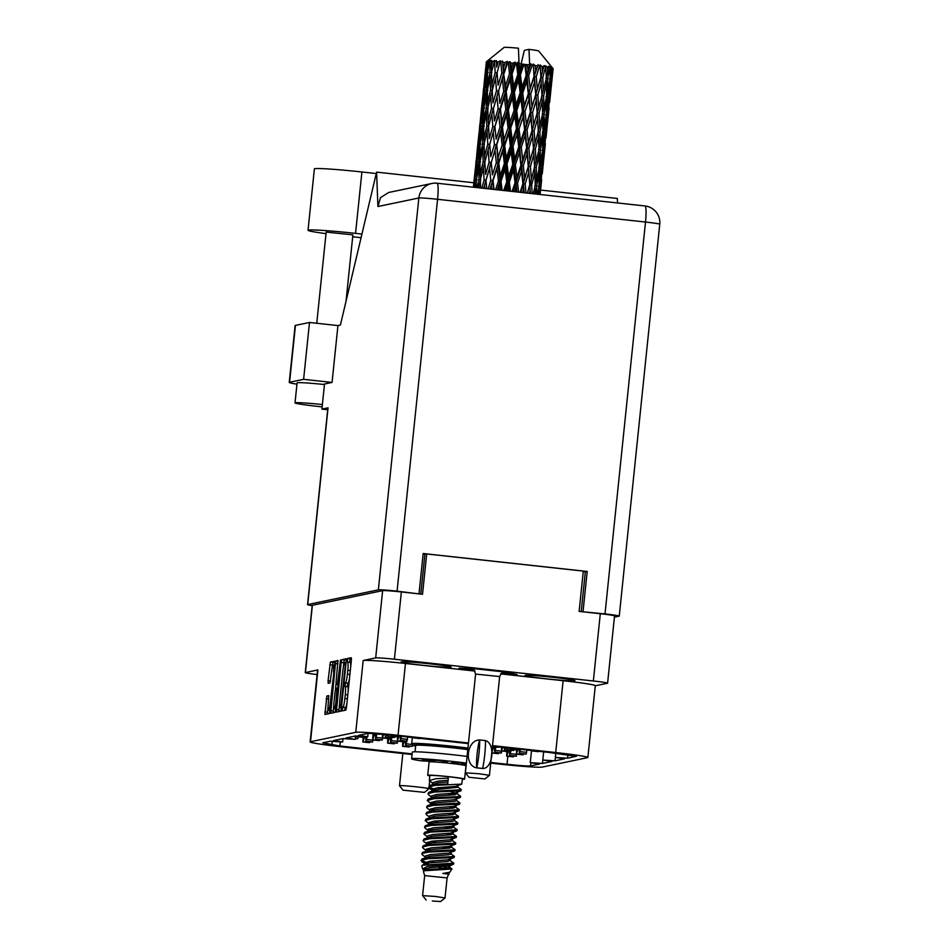 <?xml version="1.0" encoding="UTF-8"?>
<svg xmlns="http://www.w3.org/2000/svg" width="949" height="949" viewBox="0 0 949 949"><rect width="100%" height="100%" fill="white"/><g stroke="black" fill="none" stroke-linecap="round" stroke-linejoin="round"><path stroke-width="1.42" d="M422.625 665.273A25.113 1.091 -174.1 0 0 451.119 667.135A25.113 1.091 -174.1 0 0 429.636 663.814A25.113 1.091 -174.1 0 0 401.154 661.963A25.113 1.091 -174.1 0 0 422.625 665.273M546.446 678.82A25.113 1.091 -174.1 0 0 574.928 680.67A25.113 1.091 -174.1 0 0 553.445 677.361A25.113 1.091 -174.1 0 0 524.963 675.51A25.113 1.091 -174.1 0 0 546.446 678.82M333.455 671.892A7.058 0.961 -83.8 0 0 333.229 665.083A7.058 0.961 -83.8 0 0 333.194 665.083A7.058 0.961 -83.8 0 0 331.486 672.295L330.027 682.924L328.176 683.304L328.069 680.765L330.359 662.082L334.7 661.18L334.795 663.731L329.92 710.884L329.291 713.589L324.938 714.49L326.859 696.02L328.71 695.629L328.271 703.351A7.058 0.961 -83.8 0 0 328.496 710.149A7.058 0.961 -83.8 0 0 330.24 702.936L333.953 671.939M340.525 659.97L337.381 684.466L336.136 684.727L336.053 682.177L337.951 660.504L336.076 660.895L335.448 663.588L330.655 713.292L335.009 712.391L335.638 709.698L340.525 659.97M542.816 760.03L543.658 751.857L542.46 763.435L552.01 761.454L542.816 760.03L554.999 760.825L555.746 753.625L555.367 757.421L567.549 758.215L576.363 756.258M530.894 762.877L530.586 765.914L539.459 764.064L530.266 762.652L531.523 750.529M554.999 760.825L564.548 758.832L555.367 757.421M412.115 753.886L339.825 745.973L322.779 742.806L330.466 741.205L342.648 741.999L333.455 740.576L343.004 738.595L355.199 739.378L346.005 737.966L355.555 735.973L367.738 736.768L358.556 735.356L367.429 733.506A20.949 0.913 5.9 0 1 390.988 735.155L468.415 743.625M317.927 669.935L310.513 741.738A37.604 1.637 -174.1 0 0 310.145 741.928L317.559 670.124A37.604 1.637 5.9 0 1 317.927 669.935L305.424 672.544A16.655 0.724 -174.1 0 0 305.258 672.627L312.209 605.355A16.655 0.724 5.9 0 1 312.375 605.272L382.637 590.646A16.655 0.724 5.9 0 1 401.356 591.951L422.53 594.276L426.694 553.967L583.303 571.096L579.139 611.405L600.302 613.718A16.655 0.724 5.9 0 1 614.549 615.913L607.597 683.173A16.655 0.724 -174.1 0 0 593.35 680.979L600.302 613.718M401.356 591.951L394.404 659.223L593.35 680.979M607.597 683.173A16.655 0.724 -174.1 0 1 607.431 683.256L595.284 685.795M587.87 757.48A37.604 1.637 -174.1 0 0 555.711 752.533L563.125 680.718A37.604 1.637 5.9 0 1 595.296 685.676L587.87 757.48A37.604 1.637 -174.1 0 1 587.502 757.67L542.259 767.089A37.604 1.637 -174.1 0 1 499.981 764.135L490.704 763.115M341.154 662.402L336.361 712.106L340.727 711.204L341.355 708.512L346.231 661.346L346.148 658.796L341.794 659.709L341.154 662.402L343.811 662.687L343.336 667.266M342.826 707.171L341.937 710.943L345.851 710.137L346.492 707.444L351.367 660.279L351.284 657.728L347.358 658.547L347.488 662.105A8.434 1.139 -83.8 0 0 347.488 662.105A8.434 1.139 -83.8 0 1 347.797 670.243L347.393 674.181A8.434 1.139 -83.8 0 1 345.341 682.806L344.962 686.471A8.434 1.139 -83.8 0 1 345.021 686.471A8.434 1.139 -83.8 0 1 345.282 694.621L344.867 698.547A8.434 1.139 -83.8 0 1 342.826 707.171L345.472 707.468A8.434 1.139 -83.8 0 0 346.966 702.865M310.513 741.738L355.756 732.32L363.17 660.516L375.685 657.918L382.637 590.646M550.147 752.557L492.448 746.246M550.147 752.628L576.351 756.377M542.46 763.435L530.266 762.652M530.586 765.914A20.949 0.913 5.9 0 1 507.027 764.265L490.763 762.486M412.056 754.514L342.304 746.887A37.604 1.637 -174.1 0 1 310.145 741.928M555.711 752.533L492.507 745.617M468.486 742.984L398.034 735.285A37.604 1.637 -174.1 0 0 355.756 732.32M423.112 554.145L426.694 553.967M420.787 594.086L424.891 554.335M583.244 571.654L585.319 571.891M348.188 690.931A8.434 1.139 -83.8 0 0 347.666 686.768A8.434 1.139 -83.8 0 0 347.607 686.768L345.068 686.483M349.481 678.499A8.434 1.139 -83.8 0 1 347.986 683.102L347.014 686.696M350.715 666.566A8.434 1.139 -83.8 0 0 350.181 662.39A8.434 1.139 -83.8 0 0 350.134 662.402L347.583 662.117M351.45 658.535L350.003 658.831L349.529 662.319M345.472 707.468L344.463 710.421M339.576 703.565L338.84 711.596M346.314 659.602L344.44 659.994L343.811 662.687M340.691 707.622L345.424 664.336L344.819 662.663A8.434 1.139 -83.8 0 0 342.779 671.299L339.849 699.591A8.434 1.139 -83.8 0 0 340.11 707.729A8.434 1.139 -83.8 0 0 340.157 707.729L341.438 707.705M333.775 705.629L333.123 712.782M335.495 688.986L335.982 684.217M334.012 702.023A7.058 0.961 -83.8 0 0 334.226 708.832A7.058 0.961 -83.8 0 0 335.97 701.619L337.002 688.132L335.78 688.393L335.139 691.086L334.012 702.023M334.89 661.987L333.004 662.378L332.008 668.642M328.046 706.946L327.417 713.98M567.549 758.215L567.882 754.977M305.258 672.627A16.655 0.724 -174.1 0 0 317.108 674.549M563.125 680.718L500.704 673.897M475.034 671.085L405.46 663.481L398.034 735.285M500.823 673.731L517.063 674.49L506.102 672.165L477.086 668.998L459.019 668.143L474.998 671.026M394.404 659.223A16.655 0.724 -174.1 0 0 375.685 657.918M363.17 660.516A37.604 1.637 5.9 0 1 405.46 663.481M470.135 668.891L469.969 670.469M365.721 736.839L365.899 741.359L372.245 742.047L373.147 740.006M369.244 742.664L369.896 741.786M363.099 737.361L362.909 741.976L369.256 742.664L362.921 741.976L364.428 737.373M365.899 741.359L367.085 736.863M369.707 742.581L363.36 741.881M316.752 323.265L326.171 232.102L352.886 234.854L346.029 301.284M322.387 404.535A26.857 1.174 -174.1 0 0 295.281 402.756A26.857 1.174 -174.1 0 0 295.02 402.886A26.857 1.174 -174.1 0 0 322.15 406.872M324.463 384.523A26.857 1.174 -174.1 0 0 297.345 382.732A26.857 1.174 -174.1 0 0 297.084 382.862L295.02 402.886M326.005 233.656A41.898 1.827 5.9 0 1 308.034 230.287A41.898 1.827 5.9 0 1 355.555 233.371L361.937 234.071M361.083 237.689L352.696 236.775M303.621 379.327L309.493 322.47L337.939 325.578L332.055 382.435L303.621 379.327L289.575 382.257A33.571 1.459 -174.1 0 0 289.243 382.423A33.571 1.459 -174.1 0 0 296.954 384.167M332.055 382.435L324.511 384.013L321.925 409.102L328.046 407.833L307.713 604.56A16.655 0.724 -174.1 0 0 307.547 604.643A16.655 0.724 -174.1 0 0 312.185 605.628M614.418 617.158L619.092 616.186A16.655 0.724 -174.1 0 0 619.258 616.103A16.655 0.724 -174.1 0 0 605.011 613.908L645.51 222.042L437.572 199.302L397.073 591.156A16.655 0.724 -174.1 0 0 378.354 589.851L307.713 604.56M337.939 325.578L340.394 325.068L376.599 172.125L377.916 206.514L380.549 197.594L388.71 192.469L431.854 183.477A16.655 16.489 78.2 0 0 418.853 197.985L377.916 206.514M540.598 190.061L617.348 198.46L617.514 202.967M289.243 382.423L295.127 325.566A33.571 1.459 5.9 0 1 295.447 325.4L289.575 382.257M309.493 322.47L295.447 325.4M376.599 172.125L473.836 182.766M582.022 611.714L605.011 613.908M417.999 593.777L397.073 591.156M583.054 611.5L587.194 571.464L423.171 553.516L419.031 593.564M581.215 611.631L585.319 571.856L583.255 571.618M425.01 554.311L423.112 554.109M585.319 571.856L587.194 571.464M327.69 409.754A38.28 1.673 -174.1 0 0 321.925 409.102M307.547 604.643L327.88 407.916A16.655 0.724 5.9 0 1 328.046 407.833M308.034 230.287L314.38 168.886A41.898 1.827 5.9 0 1 361.901 171.983L376.267 173.548M531.654 750.54L538.617 751.3M538.558 751.525L532.211 750.837M498.439 747.278L492.412 746.626L498.937 746.958M498.877 747.183L492.531 746.495M390.952 735.155L390.988 736.127L397.346 736.827L398.07 735.926M387.951 734.834L387.999 736.744L394.357 737.444L394.986 736.566M394.345 737.444L387.999 736.744L388.865 734.929M390.988 736.127L391.723 735.238M394.808 737.349L388.449 736.661M510.004 748.168L510.04 749.152L516.386 749.84L517.122 748.951M507.003 747.848L507.051 749.769L513.409 750.469L514.038 749.591M513.397 750.469L507.051 749.769L507.917 747.942M510.04 749.152L510.776 748.251M513.848 750.374L507.501 749.674M412.601 737.515L419.565 738.275M419.078 738.595L413.218 737.587M419.517 738.512L413.159 737.812M373.254 733.589L379.849 734.075M379.825 734.17L376.551 733.802M355.27 738.642L357.714 738.773L358.176 736.815M357.548 736.187L364.025 737.456L364.618 736.78M364.475 737.361L358.129 736.673M390.43 737.847L390.608 742.509L396.955 743.209L397.856 741.157M387.809 738.512L387.619 743.126L393.977 743.826L394.606 742.948M393.965 743.826L387.619 743.126L389.137 738.536M390.608 742.509L391.795 737.978M394.416 743.731L388.07 743.043M400.181 736.163L400.348 740.481L406.694 741.181L407.845 736.993M397.524 736.78L397.358 741.098L403.716 741.798L404.345 740.92M397.358 741.098L398.983 736.033M400.348 740.481L401.498 736.305M404.155 741.703L397.809 741.015M375.424 733.826L375.638 739.33L381.984 740.018L382.886 737.978M373.004 733.577L372.649 739.947L379.007 740.635L379.636 739.757M378.995 740.635L372.649 739.947L374.547 733.731M375.638 739.33L376.919 733.992M379.446 740.552L373.099 739.852M504.322 747.551L504.417 750.315L510.776 751.015L511.475 750.256M501.547 747.243L501.428 750.944L507.786 751.632L508.415 750.754M507.786 751.632L501.428 750.944L502.709 747.373M504.417 750.315L505.39 747.67M508.237 751.537L501.879 750.849M494.476 746.851L494.678 752.343L501.036 753.043L501.938 750.991M498.047 753.66L491.748 752.972L498.059 753.66L498.676 752.782M491.748 752.96L493.599 746.756M494.678 752.343L495.959 747.017M498.498 753.565L492.151 752.877M385.27 734.562L385.377 737.302L391.723 737.99L392.423 737.231M382.494 734.301L382.388 737.919L388.734 738.619L389.375 737.729M388.734 738.619L382.388 737.919L383.645 734.407M385.377 737.302L386.338 734.668M389.185 738.524L382.838 737.824M519.233 749.176L519.4 753.506L526.185 754.111L526.885 750.018M522.745 754.811L523.397 753.945M516.576 749.805L516.398 754.123L522.769 754.823L516.41 754.123L518.035 749.046M519.4 753.506L520.538 749.319M523.207 754.728L516.861 754.028M405.401 741.039L405.579 745.689L411.925 746.389L412.744 745.024M408.924 747.005L409.577 746.128M402.791 741.703L402.59 746.317L408.936 747.005L402.601 746.317L404.108 741.715M405.579 745.689L406.765 741.157M409.387 746.922L403.04 746.222M509.483 750.873L509.66 755.534L516.007 756.223L516.908 754.182M506.861 751.537L506.671 756.151L513.029 756.851L513.658 755.973M513.029 756.851L506.671 756.151L508.19 751.549M509.66 755.534L510.847 751.003M513.468 756.756L507.122 756.056M491.535 755.024L492.199 753.02M485.01 778.939L489.447 775.333L479.103 773.743L465.39 772.842L468.996 777.278L485.01 778.939L468.996 777.278M476.789 767.848L482.614 768.488L476.718 767.871C463.883 765.748 466.528 740.054 479.601 739.971L479.684 739.947A21.625 2.93 96.2 0 1 476.789 767.848L476.718 767.871A16.655 2.254 96.2 0 1 479.601 739.971M482.614 768.488A21.625 2.93 -83.8 0 0 485.497 740.588L479.684 739.947M485.425 740.6C495.675 743.257 493.017 768.963 482.531 768.5M502.531 672.366A25.113 1.091 -174.1 0 0 507.845 672.699A25.113 1.091 -174.1 0 0 508.771 672.734M468.106 668.571A25.113 1.091 -174.1 0 0 473.634 669.377M432.376 901.004L440.597 901.55L432.376 901.004M426.184 900.055L422.59 895.631L435.377 896.461L445.034 897.944L440.597 901.55M422.59 895.631L424.654 875.607L447.098 877.932L448.747 873.709M429.826 775.891A18.529 0.807 5.9 0 1 427.726 775.297A18.529 0.807 5.9 0 1 448.747 776.662A18.529 0.807 5.9 0 1 464.595 779.105A18.529 0.807 5.9 0 1 462.424 779.259M427.726 775.297L429.102 761.952A18.529 0.807 5.9 0 1 450.123 763.316A18.529 0.807 5.9 0 1 465.983 765.76L466.125 765.784M424.654 875.607L423.444 871.538L424.061 870.779L451.938 868.987L443.456 866.781M422.685 868.999L421.759 865.927L422.341 865.215L439.423 864.053A16.382 0.712 5.9 0 1 445.425 864.764L427.275 866.461L422.685 868.999L423.325 869.901M451.938 868.987L449.873 872.202L442.875 873.448L449.15 874.136M438.367 867.089L443.124 868.465M433.859 790.09L429.304 788.144L428.853 786.851L435.366 785.357L461.736 784.111L462.46 778.892A16.382 0.712 5.9 0 0 448.45 776.721A16.382 0.712 5.9 0 0 429.861 775.523L429.351 780.541L436.054 778.69L448.308 778.133L447.703 783.969L448.308 778.133M435.449 789.722L428.877 786.816M428.663 787.207L429.541 785.63L435.449 784.526L447.703 783.969M433.468 784.052L429.351 780.541M426.279 863.495L421.712 861.55L421.261 860.257L427.774 858.774L454.144 857.516L454.31 856.283L450.822 853.685M427.857 863.139L421.297 860.221M421.071 860.613L421.949 859.035L427.857 857.932L454.441 856.484M425.876 857.457L422.412 854.883L421.949 853.578L428.462 852.095L454.832 850.838L454.998 849.604L450.134 846.354M421.759 853.946L422.637 852.368L428.557 851.265L455.129 849.806M426.564 850.79L423.1 848.204L422.637 846.911L429.15 845.417L455.52 844.171L455.698 842.937L452.199 840.34M429.245 849.782L426.623 848.94M422.447 847.267L423.325 845.689L429.245 844.586L455.828 843.127M428.343 843.483L426.587 842.878M427.252 844.112L423.788 841.538L423.325 840.233L429.85 838.75L456.22 837.493L456.386 836.259L451.522 833.008M429.933 843.115L427.311 842.261M423.135 840.6L424.013 839.023L429.933 837.92L456.516 836.46M427.94 837.445L423.835 833.922L430.538 832.071L456.908 830.814L457.074 829.58L452.21 826.33M423.835 833.922L424.713 832.344L430.621 831.241L457.204 829.782M429.731 830.138L427.975 829.533M428.64 830.766L425.164 828.192L424.713 826.887L431.226 825.405L457.596 824.147L457.762 822.913L454.263 820.327M431.309 829.77L428.687 828.916M424.523 827.255L425.401 825.666L431.309 824.562L457.892 823.115M430.419 823.459L428.663 822.854M429.328 824.1L425.211 820.577L431.914 818.726L458.284 817.469L458.45 816.235L453.586 812.985M431.997 823.091L429.375 822.249M425.211 820.577L426.089 818.999L431.997 817.896L458.581 816.437M430.016 817.421L426.54 814.847L426.089 813.542L432.602 812.059L458.972 810.802L459.138 809.568L454.274 806.306M425.899 813.91L426.777 812.32L432.685 811.217L459.269 809.77M431.795 810.114L430.039 809.509M430.704 810.754L427.24 808.168L426.777 806.864L433.29 805.381L459.66 804.123L459.826 802.89L456.339 800.304M433.373 809.746L430.751 808.904M426.587 807.231L427.465 805.654L433.385 804.55L459.957 803.091M432.483 803.435L430.727 802.842M431.392 804.076L427.275 800.553L433.978 798.702L460.348 797.457L460.514 796.223L457.027 793.625L450.49 791.407M434.073 803.079L431.451 802.225M427.275 800.553L428.153 798.975L434.073 797.872L460.656 796.425M432.08 797.397L428.616 794.823L428.153 793.518L434.678 792.035L461.036 790.778L461.214 789.544L457.715 786.958L458.118 785.618M427.963 793.886L428.841 792.308L434.761 791.205L461.344 789.746M445.425 864.764L453.669 863.981L453.622 862.949L448.758 859.699M439.423 864.053L453.752 863.151M447.394 848.276L441.843 846.994M449.956 848.015L444.761 846.816M451.344 834.669L446.137 833.471M449.47 828.263L443.907 826.97M452.032 828.003L446.825 826.793M453.408 814.657L448.213 813.447M454.097 807.979L448.901 806.78M452.91 794.894L447.359 793.601M455.484 794.633L450.277 793.435M514.643 191.71L515.734 188.483L516.149 191.876M522.472 192.576L523.48 189.42L523.801 192.718M518.629 192.149L517.573 183.05L521.559 171.057L522.899 183.703L520.111 192.315M517.573 183.05L515.959 182.92L516.956 191.971M515.354 164.687L519.435 152.718L520.918 165.328L516.897 177.321L515.354 164.687L513.872 164.58L515.959 182.92L515.734 188.483M525.983 192.955L525.177 183.987L528.83 171.994L529.791 184.616L527.324 193.098M528.344 166.265L524.631 178.258L523.338 165.624L527.169 153.655L529.791 184.616M525.177 183.987L523.397 183.821L524.168 192.754M523.338 165.624L521.63 165.47L523.397 183.821L524.631 178.258M522.899 183.703L523.48 189.42M521.274 147.273L525.248 135.292L526.6 147.925L522.709 159.895L521.274 147.273L519.661 147.142L521.559 171.057M530.444 166.55L533.872 154.568L534.584 167.154L531.333 179.171L530.444 166.55L528.605 166.372L529.981 160.832L528.878 148.21L532.531 136.229L533.492 148.839L529.981 160.832M531.333 179.171L529.933 186.716M528.878 148.21L527.086 148.044L528.83 171.994M527.027 129.871L530.871 117.878L532.045 130.511L528.332 142.469L527.027 129.871L525.319 129.716L527.169 153.655M552.567 68.411A33.571 1.459 5.9 0 1 552.686 68.447L550.242 91.543L550.894 79.052L552.567 68.411L551.203 66.893L551.986 68.233L551.108 73.381L551.262 68.055L549.59 66.489L550.301 67.854L550.123 78.862L547.775 90.926L547.739 78.387L550.017 67.794L548.522 66.276L547.656 72.693L547.537 67.343L545.663 65.778L546.375 78.15L543.397 90.167L542.769 77.581L545.568 67.023L544.05 65.528L542.413 71.863L542.057 66.501L540.123 64.947L540.883 77.308L537.383 89.289L536.268 76.679L539.483 66.145L538.059 64.674L535.722 70.95L535.177 65.576L533.302 64.058L533.99 76.383L530.1 88.352L528.664 75.742L532.164 65.208L530.918 63.773L529.696 64.912L527.976 70.012L527.336 64.639A33.571 1.459 5.9 0 1 529.649 64.912A33.571 1.459 5.9 0 1 529.696 64.912M553.018 68.601A33.571 1.459 5.9 0 1 553.101 68.672A33.571 1.459 5.9 0 1 553.125 68.719L552.555 73.892L553.018 68.601L551.654 67.047L552.686 68.447M521.084 63.963L524.358 50.333L528.996 49.372A17.462 0.759 5.9 0 1 538.747 51.032L553.101 68.672M528.996 49.372L529.649 64.912M532.164 65.208A33.571 1.459 5.9 0 1 532.816 65.291M535.177 65.576A33.571 1.459 5.9 0 1 537.312 65.849M542.057 66.501A33.571 1.459 5.9 0 1 543.824 66.762M547.537 67.343A33.571 1.459 5.9 0 1 548.819 67.569M551.262 68.055A33.571 1.459 5.9 0 1 551.986 68.233M535.366 149.112L538.546 137.107L538.985 149.681L536.007 161.71L535.366 149.112L533.516 148.922L533.635 150.938M538.285 131.401L535.022 143.382L534.133 130.796L537.573 118.791L538.285 131.401M536.007 161.71L534.382 167.214L536.221 167.415L539.115 155.399L539.246 167.937L536.565 179.99L536.221 167.415M534.133 130.796L532.306 130.618L533.516 148.922L535.022 143.382M533.492 148.839L533.872 154.568M532.579 112.433L536.221 100.464L537.181 113.061L533.682 125.066L532.579 112.433L530.788 112.267L532.531 136.229M539.922 131.662L542.804 119.621L542.935 132.184L540.266 144.212L539.922 131.662L538.083 131.46L539.696 125.944L539.068 113.334L542.235 101.341L542.674 113.904L539.696 125.944M540.266 144.212L538.949 148.412M539.068 113.334L537.217 113.145L537.324 115.161M538.083 131.46L538.546 137.107M537.834 95.019L541.262 83.014L541.974 95.624L538.724 107.617L537.834 95.019L535.995 94.841L537.573 118.791M544.05 114.153L546.624 102.112L546.422 114.627L544.074 126.715L544.05 114.153L542.247 113.939M546.636 96.418L543.967 108.447L543.623 95.885L546.505 83.844L546.636 96.418M544.074 126.715L542.935 130.167M542.638 112.634L543.967 108.447M543.623 95.885L541.772 95.683L542.235 101.341M542.365 115.22L542.804 119.621M547.715 96.632L549.957 84.532L549.412 97.047L547.407 109.147L547.715 96.632L545.983 96.418M547.407 109.147L546.494 111.804M546.624 94.39L547.775 90.926M547.739 78.387L545.936 78.186M546.197 98.471L546.624 102.112M546.055 79.467L546.505 83.844M550.894 79.052L549.257 78.85M550.242 91.543L549.601 93.346M550.183 76.05L551.108 73.381M549.59 81.709L549.957 84.532M510.503 191.259L509.34 182.137L513.48 170.132L515.046 182.754L512.069 191.437M506.327 190.808L507.454 187.57L507.893 190.974M509.34 182.137L508.012 182.054L509.091 191.105M502.128 190.346L500.989 181.295L505.105 169.266L506.719 181.864L508.012 182.054L507.454 187.57M515.046 182.754L515.959 182.92L516.897 177.321M513.029 146.36L517.181 134.355L518.747 146.988L514.631 158.969L513.029 146.36L511.701 146.276L513.872 164.58L513.48 170.132M520.918 165.328L521.63 165.47L522.709 159.895M519.044 128.934L523.136 116.941L524.607 129.574L520.586 141.531L519.044 128.934L517.561 128.827L519.661 147.142L519.435 152.718M526.6 147.925L528.332 142.469M524.963 111.496L528.949 99.538L530.301 112.136L526.41 124.129L524.963 111.496L523.362 111.365L525.248 135.292M532.045 130.511L533.682 125.066M530.728 94.093L534.572 82.1L535.734 94.734L532.021 106.703L530.728 94.093L529.02 93.951L530.871 117.878M537.181 113.061L538.724 107.617M536.268 76.679L534.477 76.513L536.221 100.464M542.769 77.581L540.906 77.391L541.025 79.396M541.772 95.683L543.397 90.167M540.123 64.947L541.262 83.014M546.339 76.881L547.656 72.693M512.757 164.402L508.605 176.407L506.991 163.797L511.143 151.816L512.757 164.402L513.872 164.58L514.631 158.969M506.719 181.864L503.717 190.524M498.059 189.907L499.127 186.751L499.542 190.061M500.989 181.295L500.016 181.271L501.048 190.227M494.014 189.456L493.041 180.595L496.968 168.507L498.439 181.069L500.016 181.271L499.127 186.751M506.991 163.797L505.829 163.75L508.012 182.054L508.605 176.407M504.382 163.548L500.289 175.589L498.783 163.026L502.828 150.998L504.382 163.548L505.829 163.75L505.105 169.266M510.692 128.044L514.844 116.039L516.446 128.649L512.306 140.63L510.692 128.044L509.53 127.996L511.701 146.276L511.143 151.816M518.747 146.988L519.661 147.142L520.586 141.531M516.731 110.582L520.871 98.601L522.436 111.199L518.332 123.204L516.731 110.582L515.402 110.499L517.561 128.827L517.181 134.355M524.607 129.574L525.319 129.716L526.41 124.129M522.745 93.156L526.825 81.163L528.308 93.797L524.287 105.766L522.745 93.156L521.262 93.061L523.362 111.365L523.136 116.941M530.301 112.136L532.021 106.703M528.664 75.742L527.051 75.612L528.949 99.538M535.734 94.734L537.383 89.289M533.302 64.058L534.572 82.1M540.883 77.308L542.413 71.863M510.408 146.087L506.268 158.103L504.678 145.529L508.806 133.489L510.408 146.087L511.701 146.276L512.306 140.63M498.439 181.069L495.58 189.634M490.36 189.065L491.297 186.075L491.629 189.195M493.041 180.595L493.361 189.385M486.707 188.661L486.018 180.073L489.577 167.914L490.728 180.417L492.507 180.618L491.297 186.075M498.783 163.026L498.023 163.026L500.016 181.271L500.289 175.589M496.327 162.813L492.448 174.913L491.238 162.409L494.998 150.322L496.327 162.813L498.023 163.026L496.968 168.507M504.678 145.529L503.717 145.494L505.829 163.75L506.268 158.103M502.14 145.292L498.118 157.344L496.742 144.817L500.669 132.741L502.14 145.292L503.717 145.494L502.828 150.998M508.379 109.74L512.496 97.735L514.109 110.309L509.957 122.338L508.379 109.74L507.418 109.716L509.53 127.996L508.806 133.489M516.446 128.649L517.561 128.827L518.332 123.204M514.382 92.278L518.545 80.262L520.147 92.872L515.995 104.865L514.382 92.278L513.231 92.219L515.402 110.499L514.844 116.039M522.436 111.199L523.362 111.365L524.287 105.766M520.432 74.817L524.073 64.283A33.571 1.459 5.9 0 1 524.761 64.354L526.137 75.446L522.033 87.427L520.432 74.817L519.091 74.746L521.262 93.061L520.871 98.601M528.308 93.797L529.02 93.951L530.1 88.352M527.336 64.639L525.793 64.532L526.825 81.163M533.99 76.383L535.722 70.95M508.083 127.795L503.978 139.811L502.472 127.273L506.517 115.22L508.083 127.795L509.53 127.996L509.957 122.338M490.728 180.417L488.142 188.815M483.693 188.329L484.453 185.589L484.654 188.436M486.018 180.073L486.505 188.637M480.657 187.997L480.336 179.764L483.385 167.522L484.085 179.954L485.935 180.144L484.642 184.925M491.238 162.409L492.448 174.913M489.091 162.255L485.603 174.426L484.832 161.982L488.154 149.823L489.091 162.255L490.918 162.457L489.577 167.914M496.742 144.817L498.023 163.026L498.118 157.344M494.429 144.639L490.728 156.751L489.708 144.295L493.266 132.148L494.429 144.639L496.197 144.841L494.998 150.322M502.472 127.273L501.713 127.273L503.717 145.494L503.978 139.811M500.028 127.059L496.149 139.135L494.927 126.656L498.688 114.544L500.028 127.059L501.713 127.273L500.669 132.741M506.173 91.507L510.218 79.443L511.784 92.017L507.679 104.046L506.173 91.507L505.414 91.495L507.418 109.716L506.517 115.22M514.109 110.309L515.402 110.499L515.995 104.865M512.08 73.986L515.698 63.417A33.571 1.459 5.9 0 1 516.386 63.488L517.81 74.556L513.658 86.549L512.08 73.986L511.108 73.963L513.231 92.219L512.496 97.735M520.147 92.872L521.262 93.061L522.033 87.427M519.008 63.749A33.571 1.459 5.9 0 1 519.067 63.749A33.571 1.459 5.9 0 1 521.464 63.998L519.696 69.111L519.008 63.749L517.62 62.314L519.091 74.746L518.545 80.262M526.137 75.446L527.051 75.612L527.976 70.012M525.793 64.532L524.761 64.354M505.829 109.515L501.819 121.579L500.443 109.04L504.358 96.988L505.829 109.515L507.418 109.716L507.679 104.046M484.085 179.954L481.878 188.127M478.45 187.76L479.02 185.304L479.091 187.831M476.268 187.522L476.362 179.669L478.794 167.368L478.901 179.705L480.716 179.883L479.02 185.304M485.508 172.955L485.603 174.426M483.136 161.899L480.17 174.142L479.969 161.781L482.721 149.551L483.136 161.899L484.975 162.089L483.385 167.522M489.708 144.295L490.728 156.751M487.774 144.177L484.536 156.371L484.037 143.987L487.086 131.757L487.774 144.177L489.625 144.367L488.332 149.159M494.927 126.656L496.149 139.135M492.792 126.502L489.304 138.637L488.533 126.229L491.843 114.046L492.792 126.502L494.619 126.703L493.266 132.148M500.443 109.04L501.713 127.273L501.819 121.579M498.13 108.862L494.429 120.998L493.409 108.518L496.968 96.395L498.13 108.862L499.898 109.064L498.688 114.544M504.133 73.287L507.585 62.67A33.571 1.459 5.9 0 1 508.237 62.729L509.53 73.749L505.52 85.801L503.587 73.31L505.414 91.495L504.358 96.988M511.784 92.017L513.231 92.219L513.658 86.549M510.728 62.942A33.571 1.459 5.9 0 1 513.112 63.168L511.369 68.292L510.728 62.942L509.732 61.566L511.108 73.963L510.218 79.443M524.073 64.283L521.464 63.998M517.81 74.556L519.091 74.746L519.696 69.111M517.62 62.314L516.386 63.488M503.717 91.294L499.85 103.37L498.628 90.879L502.389 78.767L503.717 91.294L505.414 91.495L505.52 85.801M478.901 179.705L477.169 187.617M474.963 187.38L475.342 185.257L475.283 187.416M515.698 63.417L515.046 62.065L513.112 63.168M519.067 63.749L518.415 48.209A17.462 0.759 5.9 0 0 504.038 47.45L486.374 61.78A33.571 1.459 5.9 0 1 486.374 61.78A33.571 1.459 5.9 0 1 486.552 61.697L485.9 66.976L486.363 61.792M486.956 61.626A33.571 1.459 5.9 0 1 487.098 61.614L486.612 72.385L484.631 84.722L486.956 61.626L488.237 60.463L486.552 61.697M487.75 61.566A33.571 1.459 5.9 0 1 488.545 61.543L487.584 66.786L487.75 61.566L488.759 60.404L487.098 61.614M489.577 61.555A33.571 1.459 5.9 0 1 489.886 61.555L489.992 72.397L487.347 84.663L487.454 72.361L489.577 61.555L490.526 60.356L488.545 61.543M491.155 61.578A33.571 1.459 5.9 0 1 492.495 61.626L491.262 66.833L491.653 60.38L489.886 61.555M494.097 61.709A33.571 1.459 5.9 0 1 494.548 61.732L495.164 72.634L491.938 84.817L491.428 72.444L494.654 60.487L492.495 61.626M496.351 61.827A33.571 1.459 5.9 0 1 498.154 61.946L496.695 67.118L496.339 60.57L494.548 61.732M500.23 62.088A33.571 1.459 5.9 0 1 500.799 62.124L501.819 73.097L498.118 85.208L497.11 72.765L500.372 60.819L498.154 61.946M503.006 62.29A33.571 1.459 5.9 0 1 505.176 62.468L503.539 67.616L502.484 60.973L500.799 62.124M507.585 62.67L507.312 61.365L505.176 62.468M509.732 61.566L508.237 62.729M476.327 182.433L475.342 185.257M479.992 163.762L478.794 167.368M480.609 178.637L480.17 174.142M482.602 143.928L479.945 156.205L480.064 143.892L482.495 131.591L482.602 143.928L484.417 144.106L482.721 149.551M484.975 162.089L484.536 156.371M489.209 137.178L489.304 138.637M486.825 126.146L483.871 138.364L483.67 126.027L486.41 113.761L486.825 126.146L488.676 126.336L487.086 131.757M493.409 108.518L494.429 120.998M491.475 108.4L488.237 120.606L487.727 108.21L490.775 96.003L491.475 108.4L493.326 108.589L492.033 113.382M498.628 90.879L499.85 103.37M496.481 90.724L493.006 102.872L492.223 90.463L495.544 78.269L496.481 90.724L498.308 90.938L496.968 96.395M502.484 60.973L503.587 73.31L502.389 78.767M509.53 73.749L511.108 73.963L511.369 68.292M478.818 161.769L476.493 174.094L476.956 161.816L479.043 149.503L478.818 161.769L480.574 161.923M473.836 187.25L476.09 167.427L474.275 187.297M473.444 187.214L473.646 185.446L473.504 187.214M474.026 184.426L473.658 185.446M475.52 179.693L477.181 179.835M476.801 165.446L476.09 167.427M476.873 177.036L476.493 174.094M480.016 146.668L479.043 149.503M480.372 159.93L479.945 156.205M483.682 127.996L482.495 131.591M484.31 142.86L483.871 138.364M486.291 108.15L483.646 120.44L483.765 108.115L486.185 95.837L486.291 108.15L488.106 108.328L486.41 113.761M488.676 126.336L488.237 120.606M492.899 101.413L493.006 102.872M490.526 90.369L487.572 102.599L487.359 90.262L490.111 77.996L490.526 90.369L492.377 90.558L490.775 96.003M497.11 72.765L498.118 85.208M495.164 72.634L497.015 72.836L495.734 77.604M501.819 73.097L503.587 73.31L503.539 67.616M482.519 126.015L480.194 138.317L480.657 126.063L482.733 113.714L482.519 126.015L484.263 126.17M479.221 143.916L477.24 156.277L479.791 131.662L479.221 143.916L480.882 144.058M476.422 161.876L474.808 174.284L477.347 149.681L476.422 161.876L477.976 161.994M475.235 169.527L473.385 187.202M474.951 175.328L474.808 174.284M477.715 148.661L477.347 149.681M477.525 158.317L477.24 156.277M480.491 129.681L479.791 131.662M480.562 141.259L480.194 138.317M483.717 110.879L482.733 113.714M484.061 124.177L483.646 120.44M487.383 92.231L486.185 95.837M488 107.083L487.572 102.599M489.992 72.397L491.807 72.563L490.111 77.996M492.377 90.558L491.938 84.817M496.6 65.659L496.695 67.118M486.208 90.25L483.895 102.551L484.346 90.297L486.434 77.948L486.208 90.25L487.964 90.404M482.911 108.139L480.941 120.511L483.48 95.908L482.911 108.139L484.583 108.281M480.123 126.122L478.498 138.495L481.048 113.904L480.123 126.122L481.665 126.241M478.925 133.75L476.766 154.628M478.652 139.55L478.498 138.495M481.416 112.884L481.048 113.904M481.214 122.563L480.941 120.511M484.192 93.927L483.48 95.908M484.263 105.481L483.895 102.551M487.406 75.113L486.434 77.948M487.762 88.411L487.347 84.663M491.701 71.329L491.262 66.833M483.824 90.357L482.199 102.729L484.737 78.126L483.824 90.357L485.366 90.463M482.626 97.996L480.467 118.862M482.353 103.785L482.199 102.729M485.117 77.118L484.737 78.126M484.915 86.786L484.631 84.722M486.612 72.385L488.272 72.515M487.952 69.728L487.584 66.786M486.327 62.231L484.168 83.085M486.042 68.02L485.9 66.976M540.135 194.308L541.665 179.408M540.064 194.498L540.313 192.362L540.111 194.498M540.183 191.484L540.313 192.362M543.824 158.554L545.367 143.631M542.27 173.821L544.002 156.609L542.27 173.821M539.412 194.426L541.701 174.248L539.779 194.462M538.427 194.32L538.866 191.852L538.771 194.355M538.498 189.029L538.866 191.852M539.803 186.372L538.166 186.158M541.428 172.315L541.701 174.248M541.167 182.018L541.464 181.2M542.472 168.732L540.954 168.531M543.884 155.719L544.002 156.609M547.526 122.777L549.056 107.866M545.972 138.056L547.703 120.82L545.972 138.056M544.501 150.95L542.852 163.086L543.504 150.594L545.39 138.471L544.501 150.95M542.021 168.578L540.017 180.69L540.325 168.151L542.555 156.087L542.021 168.578M536.695 194.13L536.659 185.707L539.234 173.631L539.032 186.182L537.49 194.213M534.773 193.916L535.414 191.164L535.461 193.987M534.963 186.775L535.414 191.164M536.659 185.707L534.856 185.494M538.807 169.99L539.234 173.631M539.091 183.359L540.017 180.69M540.325 168.151L538.593 167.949M542.199 153.252L542.555 156.087M542.211 164.877L542.852 163.086M543.504 150.594L541.867 150.381M545.129 136.549L545.39 138.471M544.868 146.241L545.165 145.422M546.173 132.979L544.655 132.777M547.573 119.942L547.703 120.82M551.215 87L552.757 72.112M549.661 102.29L551.405 85.054L549.661 102.29M548.19 115.161L546.541 127.32L547.193 114.817L549.091 102.717L548.19 115.161M545.711 132.824L543.718 144.912L544.014 132.397L546.256 120.309L545.711 132.824M542.733 150.405L540.384 162.481L540.349 149.93L542.923 137.866L542.733 150.405M532.14 193.632L531.677 184.889L534.845 172.872L535.283 185.458L533.255 193.75M529.34 193.323L530.171 190.334L530.372 193.43M530.171 190.334L529.827 184.699L531.677 184.889M534.845 172.872L534.382 167.214M535.248 184.189L536.565 179.99M539.115 155.399L538.664 151.01M539.234 165.921L540.384 162.481M538.546 149.717L540.349 149.93M542.923 137.866L542.496 134.236M542.792 147.581L543.718 144.912M542.282 132.196L544.014 132.397M546.256 120.309L545.889 117.474M545.9 129.123L546.541 127.32M545.556 114.604L547.193 114.817M549.091 102.717L548.819 100.796M548.558 110.475L548.854 109.657M548.344 97L549.862 97.213M551.405 85.054L551.274 84.164M552.555 73.892L552.259 74.722M530.882 180.773L527.49 193.122M424.274 870.684L428.877 869.545L446.979 868.157L449.66 867.362L448.07 866.366M434.144 862.404L430.194 861.146M421.949 859.035L430.253 856.2L448.355 854.8L451.048 854.017L451.214 852.356M423.325 845.689L431.629 842.854L449.731 841.455L452.424 840.672L452.602 838.999M424.713 832.344L433.005 829.509L451.119 828.109L453.575 826.994M438.272 822.356L434.334 821.11M426.089 818.999L434.393 816.164L452.495 814.764L454.951 813.649M427.465 805.654L435.769 802.818L453.871 801.419L456.564 800.636L456.73 798.963M428.841 792.308L437.145 789.461L457.94 787.29M424.31 870.66L423.942 869.403L429.043 867.872L449.838 865.702L449.66 867.362M425.686 857.315L425.318 856.057L430.419 854.527L448.533 853.139L454.832 850.838M427.062 843.969L426.694 842.712L431.807 841.182L449.909 839.794L456.22 837.493M428.45 830.612L428.07 829.367L433.183 827.836L451.285 826.449L457.596 824.147M429.126 818.026L429.458 816.021L434.559 814.491L452.661 813.103L458.972 810.802M431.202 803.922L430.834 802.676L435.935 801.146L454.049 799.746L460.348 797.457M429.304 788.144L432.768 790.731L432.21 789.331L437.323 787.8L455.425 786.401L461.736 784.111M448.58 874.385L449.15 872.368M424.998 863.981L424.476 863.08L424.298 864.741L429.565 862.878L447.667 861.478L450.123 860.363M422.637 852.368L430.941 849.521L449.043 848.133L451.51 847.018M436.208 842.38L432.269 841.122M424.013 839.023L432.317 836.176L450.419 834.788L452.887 833.673M425.401 825.666L433.705 822.83L451.807 821.443L454.488 820.648L454.666 818.987M426.777 812.32L435.081 809.485L453.183 808.097L455.65 806.97M428.153 798.975L436.457 796.14L454.559 794.74L457.027 793.625M441.724 788.999L437.786 787.741M429.541 785.63L437.833 782.795L447.406 781.988M442.875 873.448L449.873 872.202M424.476 863.08L429.731 861.206L447.833 859.806L454.144 857.516M425.674 851.395L426.006 849.391L431.107 847.86L449.221 846.461L455.52 844.171M451.736 847.35L451.807 845.464L450.253 844.657M427.062 838.05L427.382 836.045L432.495 834.515L450.597 833.115L456.908 830.814M429.138 823.946L428.758 822.688L433.871 821.17L451.973 819.77L458.284 817.469M430.514 810.6L430.146 809.343L435.247 807.813L453.349 806.425L459.66 804.123M431.19 798.014L431.522 795.997L436.635 794.467L454.737 793.079L461.036 790.778M433.278 783.91L432.898 782.652L438.011 781.122L447.584 780.315M500.372 60.819L495.71 77.676M507.312 61.365L492.009 113.453M515.046 62.065L499.898 109.064L488.32 149.23M522.65 64.188L501.713 127.273L484.619 184.984M530.918 63.773L489.945 189.017M538.059 64.674L497.217 189.812M541.974 73.464L525.319 129.716L505.105 190.666M538.273 109.218L527.086 148.044L513.112 191.544M534.56 145.043L520.74 192.386M447.442 761.881L439.826 760.588A26.857 1.174 -174.1 0 0 422.305 759.532L433.8 761.062M466.35 763.601A26.857 1.174 -174.1 0 0 462.317 763.043L451.771 762.355M433.61 761.478L421.024 760.837A36.264 1.578 5.9 0 1 411.617 758.797L412.305 752.118A36.264 1.578 5.9 0 1 453.432 754.799A36.264 1.578 5.9 0 1 467.098 756.424M411.617 758.797A36.264 1.578 5.9 0 1 452.732 761.466A36.264 1.578 5.9 0 1 466.398 763.091M461.7 764.075L466.256 764.55M415.033 751.798L415.686 745.451A33.571 1.459 5.9 0 1 453.776 747.931A33.571 1.459 5.9 0 1 467.798 749.615M415.626 746.068A36.394 1.59 5.9 0 1 412.91 745.238A36.394 1.59 5.9 0 1 454.168 747.848A36.394 1.59 5.9 0 1 467.81 749.473M412.91 745.238L411.712 743.767A37.735 1.649 5.9 0 1 411.688 743.696A37.735 1.649 5.9 0 1 454.488 746.472A37.735 1.649 5.9 0 1 467.952 748.073M428.984 787.872L428.889 788.773A14.769 0.641 -174.1 0 0 428.889 788.773A14.769 0.641 -174.1 0 0 416.255 786.828A14.769 0.641 -174.1 0 0 399.493 785.736A14.769 0.641 -174.1 0 0 399.505 785.76L403.1 790.173L424.452 792.379L403.1 790.173M312.375 605.272L305.424 672.544M347.381 698.82L344.867 698.547M347.785 694.893L345.282 694.621M347.488 683.197L344.843 682.912M347.986 683.102L345.341 682.806M349.896 674.454L347.393 674.181M350.3 670.528L347.797 670.243M350.003 658.831L347.358 658.547M344.973 707.574L342.328 707.278M338.935 709.852L336.29 709.567M344.44 659.994L341.794 659.709M346.1 662.639L345.377 662.556L346.1 662.627M333.218 711.038L330.572 710.754M337.951 663.861L335.448 663.588M338.117 661.121L336.076 660.895M338.235 684.561L337.381 684.466M337.856 688.227L337.037 688.132L337.856 688.227M328.888 696.234L326.859 696.02M330.56 681.038L328.069 680.765M332.375 665.071L329.73 664.786M333.004 662.378L330.359 662.082M327.5 712.236L324.855 711.94M328.722 698.986L326.219 698.713M507.027 764.265L507.845 756.282M340.24 742.047L339.825 745.973M373.123 740.196L366.777 739.496M372.684 741.952L366.338 741.264M378.354 589.851L418.853 197.985A16.655 0.724 -174.1 0 1 437.572 199.302A16.655 2.254 -83.8 0 0 437.062 183.228A16.655 2.254 -83.8 0 0 436.955 183.24A16.655 16.489 78.2 0 0 431.854 183.477A16.655 16.655 0 0 1 437.062 183.228L645 205.969A16.655 2.254 -83.8 0 1 645.51 222.042A16.655 0.724 5.9 0 1 659.757 224.237A16.655 16.655 0 0 0 645 205.969M355.555 233.371L361.901 171.983M538.119 751.62L531.772 750.932M397.785 736.732L391.439 736.033M516.825 749.757L510.479 749.058M358.153 737.017L355.472 736.721M357.714 738.773L355.282 738.512M364.036 737.456L357.69 736.756M397.833 741.347L391.486 740.659M397.394 743.114L391.047 742.415M403.716 741.798L397.37 741.098M407.572 739.318L401.225 738.63M407.133 741.086L400.786 740.386M382.862 738.168L376.516 737.468M382.423 739.923L376.077 739.235M506.944 748.642L505.295 748.464M511.214 750.92L504.868 750.232M501.914 751.193L495.568 750.493M501.475 752.948L495.129 752.26M387.892 735.629L386.255 735.451M392.162 737.895L385.816 737.207M526.624 752.343L520.277 751.655M526.185 754.111L519.838 753.411M412.293 744.479L406.457 743.838M412.376 746.294L406.018 745.606M516.885 754.372L510.538 753.684M516.446 756.139L510.099 755.44M504.085 671.892C504.133 672.651 502.851 669.757 499.649 676.566L475.603 674.087L465.39 772.842M463.053 763.138L462.946 764.194M432.507 759.983L432.424 760.849M334.641 665.237L333.229 665.083M347.666 686.768L345.021 686.471M350.181 662.39L347.536 662.105M335.721 708.998L334.226 708.832M329.979 710.315L328.496 710.149M332.269 741.394L331.972 744.218M342.648 741.999L343.004 738.595M355.199 739.378L355.543 735.973M367.738 736.768L368.082 733.435M619.258 616.103L659.757 224.237M379.375 734.253L373.218 733.589M499.649 676.566L489.447 775.333M475.603 674.087C474.002 669.579 472.875 667.74 472.222 668.594M433.574 761.881L433.657 761.015M475.781 163.928L476.173 160.203M473.622 184.806L474.63 175.114M479.482 128.174L479.862 124.449M477.323 149.04L478.332 139.337M483.171 92.409L483.563 88.672M481.024 113.263L482.021 103.571M484.714 77.486L485.722 67.818M540.728 188.732L541.12 185.008M544.429 152.967L544.809 149.218M548.131 117.19L548.51 113.453M551.82 81.424L552.211 77.699M461.629 764.787L461.807 762.984M464.595 779.105L465.983 765.76M445.034 897.944L447.098 877.932M451.866 868.845L449.435 867.03M423.61 871.419L423.788 869.747M424.986 858.074L425.164 856.401M426.374 844.729L426.54 843.056M427.75 831.383L427.916 829.711M453.8 827.326L453.978 825.654M455.188 813.981L455.354 812.308M430.502 804.681L430.68 803.02M431.89 791.336L432.056 789.675M449.506 866.01L453.456 864.183M422.341 865.215L425.199 863.887M450.36 860.696L450.526 859.023M453.112 834.005L453.29 832.332M428.438 824.705L428.604 823.032M429.814 811.359L429.992 809.687M455.876 807.302L456.042 805.642M457.252 793.957L457.418 792.296M432.578 784.669L432.744 782.996M425.188 864.136L421.712 861.55M435.057 760.185L434.915 761.466M411.688 743.696L412.329 737.492M429.672 781.205L429.197 785.808M424.452 792.379L428.877 788.797M402.827 753.506L399.493 785.736"/></g></svg>
